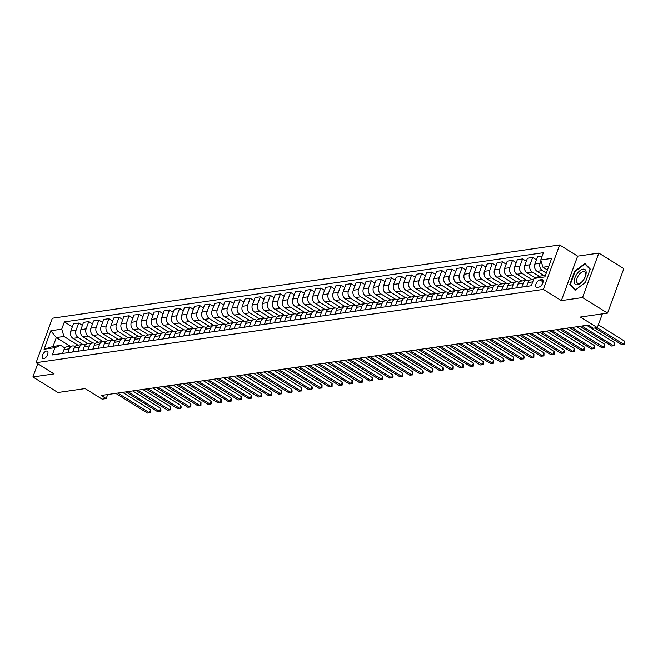 <?xml version="1.0" encoding="UTF-8"?>
<svg xmlns="http://www.w3.org/2000/svg" width="658" height="658" viewBox="0 0 658 658"><rect width="100%" height="100%" fill="white"/><g stroke="black" fill="none" stroke-linecap="round" stroke-linejoin="round"><path stroke-width="0.99" d="M43.634 358.758A4.351 2.163 -58.1 0 0 47.302 355.304A4.351 2.163 -58.1 0 0 47.343 351.216A4.351 2.163 -58.1 0 0 46.455 351.059A4.351 2.163 -58.1 0 0 42.786 354.514A4.351 2.163 -58.1 0 0 42.745 358.602A4.351 2.163 -58.1 0 0 43.634 358.758M559.629 244.932L52.352 318.225L36.083 362.69L543.352 289.397L559.629 244.932L577.634 256.135L561.356 300.607L582.544 297.548L598.821 253.075L577.634 256.135M598.821 253.075L623.825 268.637L607.556 313.109L580.315 317.041L597.316 327.626L602.358 313.858M37.745 363.726L32.9 376.96L57.904 392.522L85.145 388.582L102.154 399.167L106.193 398.584L107.673 394.537M582.544 297.548L607.556 313.109M597.316 327.626L593.286 328.21L588.285 325.093L101.184 395.474L106.193 398.584M541.657 279.625L539.881 279.889A4.211 2.097 -58.1 0 0 536.328 283.228A4.211 2.097 -58.1 0 0 536.286 287.184A4.211 2.097 -58.1 0 0 537.15 287.34L538.927 287.077A4.211 2.097 -58.1 0 0 542.472 283.738A4.211 2.097 -58.1 0 0 542.513 279.782A4.211 2.097 -58.1 0 0 541.657 279.625L543.031 280.489M548.706 266.424L542.99 267.247L540.753 259.951L543.409 252.68L64.385 321.894L72.331 326.829M540.753 259.951L551.651 258.38L544.873 276.886L533.975 278.466L539.741 276.146L545.449 275.315M70.266 346.256L56.3 337.57L53.051 346.462L60.717 345.351L54.959 347.671L52.295 354.942L531.319 285.736L533.975 278.466M54.959 347.671L44.061 349.25L50.831 330.735L61.729 329.164L64.385 321.894M561.356 300.607L543.352 289.397M32.9 376.96L54.088 373.9L36.083 362.69M60.717 345.351L64.936 347.983M75.004 346.511L75.028 346.527A5.437 4.343 -98.2 0 0 72.47 345.944A5.437 4.343 -98.2 0 0 69.246 348.83L67.832 352.696M77.915 351.24L79.338 347.375A5.437 4.343 -98.2 0 1 82.563 344.479A5.437 4.343 -98.2 0 1 85.096 345.055L85.112 345.063M95.188 343.599L95.204 343.608A5.437 4.343 -98.2 0 0 92.646 343.024A5.437 4.343 -98.2 0 0 89.422 345.911L88.008 349.785M98.1 348.329L99.514 344.455A5.437 4.343 -98.2 0 1 102.738 341.568A5.437 4.343 -98.2 0 1 105.272 342.135L105.296 342.152M108.183 346.865L109.598 342.999A5.437 4.343 -98.2 0 1 112.822 340.112A5.437 4.343 -98.2 0 1 115.364 340.68L115.38 340.696M118.276 345.409L119.69 341.543A5.437 4.343 -98.2 0 1 122.914 338.656A5.437 4.343 -98.2 0 1 125.448 339.224L125.472 339.232M135.54 337.768L135.556 337.776A5.437 4.343 -98.2 0 0 133.006 337.192A5.437 4.343 -98.2 0 0 129.782 340.079L128.359 343.953M138.451 342.497L139.866 338.623A5.437 4.343 -98.2 0 1 143.09 335.736A5.437 4.343 -98.2 0 1 145.632 336.304L145.648 336.32M148.543 341.033L149.958 337.167A5.437 4.343 -98.2 0 1 153.182 334.28A5.437 4.343 -98.2 0 1 155.716 334.848L155.74 334.864M165.808 333.392L165.824 333.409A5.437 4.343 -98.2 0 0 163.274 332.825A5.437 4.343 -98.2 0 0 160.05 335.712L158.627 339.577M168.719 338.122L170.134 334.256A5.437 4.343 -98.2 0 1 173.358 331.361A5.437 4.343 -98.2 0 1 175.892 331.936L175.916 331.945M178.811 336.666L180.226 332.792A5.437 4.343 -98.2 0 1 183.45 329.905A5.437 4.343 -98.2 0 1 185.984 330.481L186.008 330.489M188.895 335.21L190.31 331.336A5.437 4.343 -98.2 0 1 193.534 328.449A5.437 4.343 -98.2 0 1 196.076 329.016L196.092 329.033M198.987 333.746L200.402 329.88A5.437 4.343 -98.2 0 1 203.626 326.993A5.437 4.343 -98.2 0 1 206.16 327.561L206.184 327.577M209.071 332.29L210.494 328.424A5.437 4.343 -98.2 0 1 213.718 325.537A5.437 4.343 -98.2 0 1 216.252 326.105L216.268 326.113M226.344 324.649L226.36 324.657A5.437 4.343 -98.2 0 0 223.802 324.073A5.437 4.343 -98.2 0 0 220.578 326.96L219.163 330.834M229.255 329.378L230.67 325.504A5.437 4.343 -98.2 0 1 233.894 322.617A5.437 4.343 -98.2 0 1 236.428 323.185L236.452 323.201M239.339 327.914L240.754 324.049A5.437 4.343 -98.2 0 1 243.978 321.162A5.437 4.343 -98.2 0 1 246.52 321.729L246.536 321.746M256.604 320.273L256.628 320.29A5.437 4.343 -98.2 0 0 254.07 319.706A5.437 4.343 -98.2 0 0 250.846 322.593L249.431 326.458M259.523 325.003L260.938 321.137A5.437 4.343 -98.2 0 1 264.162 318.242A5.437 4.343 -98.2 0 1 266.696 318.817L266.712 318.826M269.607 323.547L271.022 319.673A5.437 4.343 -98.2 0 1 274.246 316.786A5.437 4.343 -98.2 0 1 276.788 317.362L276.804 317.37M279.699 322.091L281.114 318.217A5.437 4.343 -98.2 0 1 284.338 315.33A5.437 4.343 -98.2 0 1 286.872 315.898L286.896 315.914M296.964 314.442L296.98 314.458A5.437 4.343 -98.2 0 0 294.43 313.874A5.437 4.343 -98.2 0 0 291.206 316.761L289.783 320.627M299.875 319.171L301.29 315.305A5.437 4.343 -98.2 0 1 304.514 312.41A5.437 4.343 -98.2 0 1 307.056 312.986L307.072 312.994M317.14 311.53L317.164 311.538A5.437 4.343 -98.2 0 0 314.606 310.954A5.437 4.343 -98.2 0 0 311.382 313.841L309.967 317.715M327.232 310.066L327.248 310.082A5.437 4.343 -98.2 0 0 324.69 309.499A5.437 4.343 -98.2 0 0 321.466 312.386L320.051 316.259M330.143 314.795L331.558 310.93A5.437 4.343 -98.2 0 1 334.782 308.043A5.437 4.343 -98.2 0 1 337.315 308.61L337.34 308.627M347.408 307.154L347.424 307.163A5.437 4.343 -98.2 0 0 344.874 306.587A5.437 4.343 -98.2 0 0 341.65 309.474L340.227 313.34M350.319 311.884L351.734 308.018A5.437 4.343 -98.2 0 1 354.958 305.123A5.437 4.343 -98.2 0 1 357.5 305.699L357.516 305.707M360.411 310.428L361.826 306.554A5.437 4.343 -98.2 0 1 365.05 303.667A5.437 4.343 -98.2 0 1 367.583 304.243L367.608 304.251M370.495 308.972L371.91 305.098A5.437 4.343 -98.2 0 1 375.142 302.211A5.437 4.343 -98.2 0 1 377.676 302.779L377.692 302.795M387.759 301.323L387.784 301.339A5.437 4.343 -98.2 0 0 385.226 300.755A5.437 4.343 -98.2 0 0 382.002 303.642L380.587 307.508M390.679 306.052L392.094 302.186A5.437 4.343 -98.2 0 1 395.318 299.291A5.437 4.343 -98.2 0 1 397.851 299.867L397.876 299.875M407.944 298.411L407.96 298.419A5.437 4.343 -98.2 0 0 405.402 297.835A5.437 4.343 -98.2 0 0 402.178 300.722L400.763 304.596M418.027 296.947L418.052 296.964A5.437 4.343 -98.2 0 0 415.494 296.38A5.437 4.343 -98.2 0 0 412.27 299.267L410.855 303.141M420.939 301.677L422.362 297.811A5.437 4.343 -98.2 0 1 425.586 294.924A5.437 4.343 -98.2 0 1 428.119 295.491L428.136 295.508M438.212 294.036L438.228 294.044A5.437 4.343 -98.2 0 0 435.67 293.468A5.437 4.343 -98.2 0 0 432.446 296.355L431.031 300.221M441.123 298.765L442.538 294.891A5.437 4.343 -98.2 0 1 445.762 292.004A5.437 4.343 -98.2 0 1 448.295 292.58L448.32 292.588M451.207 297.309L452.622 293.435A5.437 4.343 -98.2 0 1 455.846 290.548A5.437 4.343 -98.2 0 1 458.387 291.124L458.404 291.132M461.299 295.853L462.714 291.979A5.437 4.343 -98.2 0 1 465.938 289.092A5.437 4.343 -98.2 0 1 468.471 289.66L468.496 289.676M478.563 288.204L478.58 288.22A5.437 4.343 -98.2 0 0 476.03 287.636A5.437 4.343 -98.2 0 0 472.806 290.523L471.391 294.389M481.475 292.933L482.89 289.068A5.437 4.343 -98.2 0 1 486.114 286.172A5.437 4.343 -98.2 0 1 488.655 286.748L488.672 286.756M491.567 291.478L492.982 287.604A5.437 4.343 -98.2 0 1 496.206 284.717A5.437 4.343 -98.2 0 1 498.739 285.292L498.764 285.301M508.831 283.828L508.848 283.845A5.437 4.343 -98.2 0 0 506.298 283.261A5.437 4.343 -98.2 0 0 503.074 286.148L501.651 290.022M511.743 288.558L513.158 284.692A5.437 4.343 -98.2 0 1 516.382 281.805A5.437 4.343 -98.2 0 1 518.923 282.372L518.94 282.389M521.835 287.102L523.25 283.236A5.437 4.343 -98.2 0 1 526.474 280.349A5.437 4.343 -98.2 0 1 529.007 280.917L529.032 280.925M547.398 269.994L542.99 267.247M546.288 273.012L542.348 270.561A5.437 4.343 -98.2 0 1 540.111 263.266L541.016 260.798M543.886 275.546L537.109 271.326A5.437 4.343 -98.2 0 1 534.864 264.022L537.528 256.752L542.167 256.085M539.223 276.352L532.264 272.025A5.437 4.343 -98.2 0 1 530.019 264.722L532.684 257.451L536.418 259.778M535.291 277.931L527.017 272.782A5.437 4.343 -98.2 0 1 524.771 265.487L527.436 258.216L532.684 257.451M531.935 279.56L522.172 273.481A5.437 4.343 -98.2 0 1 519.935 266.186L522.592 258.915L526.326 261.234M526.704 280.316L516.925 274.238A5.437 4.343 -98.2 0 1 514.688 266.942L517.344 259.671L522.592 258.915M521.852 281.015L512.089 274.937A5.437 4.343 -98.2 0 1 509.843 267.642L512.508 260.371L516.242 262.698M516.612 281.78L506.841 275.694A5.437 4.343 -98.2 0 1 504.596 268.398L507.26 261.127L512.508 260.371M511.76 282.471L501.996 276.393A5.437 4.343 -98.2 0 1 499.751 269.097L502.416 261.826L506.15 264.154M506.52 283.236L496.749 277.15A5.437 4.343 -98.2 0 1 494.512 269.854L497.168 262.583L502.416 261.826M501.667 283.927L491.904 277.857A5.437 4.343 -98.2 0 1 489.667 270.553L492.324 263.282L496.058 265.61M496.436 284.692L486.665 278.614A5.437 4.343 -98.2 0 1 484.42 271.31L487.076 264.039L492.324 263.282M491.584 285.383L481.82 279.313A5.437 4.343 -98.2 0 1 479.575 272.017L482.24 264.746L485.974 267.066M486.344 286.148L476.573 280.069A5.437 4.343 -98.2 0 1 474.328 272.774L476.992 265.503L482.24 264.746M481.491 286.847L471.728 280.769A5.437 4.343 -98.2 0 1 469.491 273.473L472.148 266.202L475.882 268.522M476.26 287.612L466.481 281.525A5.437 4.343 -98.2 0 1 464.244 274.23L466.9 266.959L472.148 266.202M471.408 288.303L461.645 282.224A5.437 4.343 -98.2 0 1 459.399 274.929L462.056 267.658L465.798 269.986M466.168 289.068L456.397 282.981A5.437 4.343 -98.2 0 1 454.152 275.686L456.816 268.415L462.056 267.658M461.316 289.759L451.553 283.68A5.437 4.343 -98.2 0 1 449.307 276.385L451.972 269.114L455.706 271.441M456.076 290.523L446.305 284.445A5.437 4.343 -98.2 0 1 444.06 277.141L446.724 269.87L451.972 269.114M451.224 291.214L441.46 285.144A5.437 4.343 -98.2 0 1 439.223 277.841L441.88 270.57L445.614 272.897M445.992 291.979L436.213 285.901A5.437 4.343 -98.2 0 1 433.976 278.605L436.632 271.335L441.88 270.57M441.14 292.678L431.377 286.6A5.437 4.343 -98.2 0 1 429.131 279.305L431.796 272.034L435.53 274.353M435.9 293.435L426.129 287.357A5.437 4.343 -98.2 0 1 423.884 280.061L426.549 272.79L431.796 272.034M431.048 294.134L421.285 288.056A5.437 4.343 -98.2 0 1 419.039 280.76L421.704 273.489L425.438 275.817M425.808 294.899L416.037 288.813A5.437 4.343 -98.2 0 1 413.8 281.517L416.456 274.246L421.704 273.489M420.956 295.59L411.192 289.512A5.437 4.343 -98.2 0 1 408.955 282.216L411.612 274.945L415.354 277.273M415.724 296.355L405.953 290.277A5.437 4.343 -98.2 0 1 403.708 282.973L406.364 275.702L411.612 274.945M410.872 297.046L401.109 290.976A5.437 4.343 -98.2 0 1 398.863 283.672L401.528 276.401L405.262 278.729M405.632 297.811L395.861 291.733A5.437 4.343 -98.2 0 1 393.616 284.437L396.281 277.158L401.528 276.401M400.78 298.502L391.017 292.432A5.437 4.343 -98.2 0 1 388.779 285.136L391.436 277.865L395.17 280.185M395.548 299.267L385.769 293.188A5.437 4.343 -98.2 0 1 383.532 285.893L386.188 278.622L391.436 277.865M390.696 299.966L380.933 293.887A5.437 4.343 -98.2 0 1 378.687 286.592L381.344 279.321L385.086 281.64M385.456 300.731L375.685 294.644A5.437 4.343 -98.2 0 1 373.44 287.349L376.105 280.078L381.344 279.321M380.604 301.422L370.841 295.343A5.437 4.343 -98.2 0 1 368.595 288.048L371.26 280.777L374.994 283.104M375.364 302.186L365.593 296.1A5.437 4.343 -98.2 0 1 363.356 288.804L366.012 281.534L371.26 280.777M370.512 302.877L360.749 296.799A5.437 4.343 -98.2 0 1 358.511 289.504L361.168 282.233L364.902 284.56M365.28 303.642L355.501 297.564A5.437 4.343 -98.2 0 1 353.264 290.26L355.92 282.989L361.168 282.233M360.428 304.333L350.665 298.263A5.437 4.343 -98.2 0 1 348.419 290.959L351.084 283.688L354.818 286.016M355.188 305.098L345.417 299.02A5.437 4.343 -98.2 0 1 343.172 291.724L345.837 284.453L351.084 283.688M350.336 305.797L340.573 299.719A5.437 4.343 -98.2 0 1 338.327 292.423L340.992 285.153L344.726 287.472M345.096 306.562L335.325 300.476A5.437 4.343 -98.2 0 1 333.088 293.18L335.745 285.909L340.992 285.153M340.244 307.253L330.481 301.175A5.437 4.343 -98.2 0 1 328.243 293.879L330.9 286.608L334.642 288.936M335.012 308.018L325.241 301.932A5.437 4.343 -98.2 0 1 322.996 294.636L325.661 287.365L330.9 286.608M330.16 308.709L320.397 302.631A5.437 4.343 -98.2 0 1 318.151 295.335L320.816 288.064L324.55 290.392M324.92 309.474L315.149 303.396A5.437 4.343 -98.2 0 1 312.904 296.092L315.569 288.821L320.816 288.064M320.068 310.165L310.305 304.095A5.437 4.343 -98.2 0 1 308.067 296.791L310.724 289.52L314.458 291.848M314.837 310.93L305.057 304.851A5.437 4.343 -98.2 0 1 302.82 297.556L305.476 290.285L310.724 289.52M309.984 311.621L300.221 305.551A5.437 4.343 -98.2 0 1 297.975 298.255L300.64 290.984L304.374 293.304M304.744 312.386L294.973 306.307A5.437 4.343 -98.2 0 1 292.728 299.012L295.393 291.741L300.64 290.984M299.892 313.085L290.129 307.006A5.437 4.343 -98.2 0 1 287.883 299.711L290.548 292.44L294.282 294.759M294.652 313.85L284.881 307.763A5.437 4.343 -98.2 0 1 282.644 300.467L285.301 293.197L290.548 292.44M289.8 314.54L280.037 308.462A5.437 4.343 -98.2 0 1 277.799 301.167L280.456 293.896L284.198 296.223M284.569 315.305L274.797 309.219A5.437 4.343 -98.2 0 1 272.552 301.923L275.209 294.652L280.456 293.896M279.716 315.996L269.953 309.918A5.437 4.343 -98.2 0 1 267.707 302.622L270.372 295.352L274.106 297.679M274.476 316.761L264.705 310.683A5.437 4.343 -98.2 0 1 262.46 303.379L265.125 296.108L270.372 295.352M269.624 317.452L259.861 311.382A5.437 4.343 -98.2 0 1 257.623 304.086L260.28 296.807L264.014 299.135M264.393 318.217L254.613 312.139A5.437 4.343 -98.2 0 1 252.376 304.843L255.033 297.572L260.28 296.807M259.54 318.916L249.777 312.838A5.437 4.343 -98.2 0 1 247.531 305.542L250.188 298.271L253.93 300.591M254.301 319.681L244.529 313.595A5.437 4.343 -98.2 0 1 242.284 306.299L244.949 299.028L250.188 298.271M249.448 320.372L239.685 314.294A5.437 4.343 -98.2 0 1 237.439 306.998L240.104 299.727L243.838 302.055M244.208 321.137L234.437 315.05A5.437 4.343 -98.2 0 1 232.192 307.755L234.857 300.484L240.104 299.727M239.356 321.828L229.593 315.75A5.437 4.343 -98.2 0 1 227.355 308.454L230.012 301.183L233.746 303.511M234.125 322.593L224.345 316.514A5.437 4.343 -98.2 0 1 222.108 309.211L224.765 301.94L230.012 301.183M229.272 323.284L219.509 317.214A5.437 4.343 -98.2 0 1 217.263 309.91L219.928 302.639L223.662 304.967M224.033 324.049L214.261 317.97A5.437 4.343 -98.2 0 1 212.016 310.675L214.681 303.404L219.928 302.639M219.18 324.748L209.417 318.669A5.437 4.343 -98.2 0 1 207.171 311.374L209.836 304.103L213.57 306.422M213.94 325.504L204.169 319.426A5.437 4.343 -98.2 0 1 201.932 312.131L204.589 304.86L209.836 304.103M209.088 326.204L199.325 320.125A5.437 4.343 -98.2 0 1 197.087 312.83L199.744 305.559L203.487 307.878M203.857 326.968L194.085 320.882A5.437 4.343 -98.2 0 1 191.84 313.586L194.497 306.315L199.744 305.559M199.004 327.659L189.241 321.581A5.437 4.343 -98.2 0 1 186.995 314.285L189.66 307.015L193.394 309.342M193.765 328.424L183.993 322.338A5.437 4.343 -98.2 0 1 181.748 315.042L184.413 307.771L189.66 307.015M188.912 329.115L179.149 323.045A5.437 4.343 -98.2 0 1 176.912 315.741L179.568 308.47L183.302 310.798M183.681 329.88L173.901 323.802A5.437 4.343 -98.2 0 1 171.664 316.498L174.321 309.227L179.568 308.47M178.828 330.571L169.065 324.501A5.437 4.343 -98.2 0 1 166.819 317.205L169.476 309.934L173.219 312.254M173.589 331.336L163.817 325.258A5.437 4.343 -98.2 0 1 161.572 317.962L164.237 310.691L169.476 309.934M168.736 332.035L158.973 325.957A5.437 4.343 -98.2 0 1 156.727 318.661L159.392 311.39L163.126 313.71M163.497 332.8L153.725 326.713A5.437 4.343 -98.2 0 1 151.488 319.418L154.145 312.147L159.392 311.39M158.644 333.491L148.881 327.413A5.437 4.343 -98.2 0 1 146.644 320.117L149.3 312.846L153.034 315.174M153.413 334.256L143.633 328.169A5.437 4.343 -98.2 0 1 141.396 320.874L144.053 313.603L149.3 312.846M148.56 334.947L138.797 328.868A5.437 4.343 -98.2 0 1 136.551 321.573L139.216 314.302L142.951 316.63M143.321 335.712L133.549 329.633A5.437 4.343 -98.2 0 1 131.304 322.33L133.969 315.059L139.216 314.302M138.468 336.403L128.705 330.332A5.437 4.343 -98.2 0 1 126.459 323.029L129.124 315.758L132.858 318.085M133.229 337.167L123.457 331.089A5.437 4.343 -98.2 0 1 121.22 323.794L123.877 316.523L129.124 315.758M128.376 337.867L118.613 331.788A5.437 4.343 -98.2 0 1 116.376 324.493L119.032 317.222L122.775 319.541M123.145 338.623L113.373 332.545A5.437 4.343 -98.2 0 1 111.128 325.249L113.793 317.978L119.032 317.222M118.292 339.322L108.529 333.244A5.437 4.343 -98.2 0 1 106.283 325.949L108.948 318.678L112.683 321.005M113.053 340.087L103.281 334.001A5.437 4.343 -98.2 0 1 101.036 326.705L103.701 319.434L108.948 318.678M108.2 340.778L98.437 334.7A5.437 4.343 -98.2 0 1 96.2 327.404L98.856 320.133L102.59 322.461M102.969 341.543L93.189 335.457A5.437 4.343 -98.2 0 1 90.952 328.161L93.609 320.89L98.856 320.133M98.116 342.234L88.353 336.164A5.437 4.343 -98.2 0 1 86.108 328.86L88.772 321.589L92.507 323.917M92.877 342.999L83.105 336.921A5.437 4.343 -98.2 0 1 80.86 329.617L83.525 322.346L88.772 321.589M88.024 343.69L78.261 337.62A5.437 4.343 -98.2 0 1 76.015 330.324L78.68 323.053L82.415 325.373M82.785 344.455L73.013 338.376A5.437 4.343 -98.2 0 1 70.776 331.081L73.433 323.81L78.68 323.053M77.932 345.154L63.974 336.46L56.3 337.57L50.831 330.735M526.671 286.403L528.094 282.537A5.437 4.343 -98.2 0 1 531.319 279.642L533.671 279.305M516.588 287.859L518.002 283.993A5.437 4.343 -98.2 0 1 521.226 281.106L526.474 280.349M506.495 289.323L507.91 285.449A5.437 4.343 -98.2 0 1 511.134 282.562L516.382 281.805M496.412 290.778L497.826 286.904A5.437 4.343 -98.2 0 1 501.051 284.017L506.298 283.261M486.32 292.234L487.734 288.369A5.437 4.343 -98.2 0 1 490.958 285.473L496.206 284.717M476.228 293.69L477.642 289.824A5.437 4.343 -98.2 0 1 480.866 286.937L486.114 286.172M466.144 295.146L467.558 291.28A5.437 4.343 -98.2 0 1 470.783 288.393L476.03 287.636M456.052 296.61L457.466 292.736A5.437 4.343 -98.2 0 1 460.69 289.849L465.938 289.092M445.96 298.066L447.382 294.192A5.437 4.343 -98.2 0 1 450.607 291.305L455.846 290.548M435.876 299.522L437.29 295.656A5.437 4.343 -98.2 0 1 440.515 292.761L445.762 292.004M425.784 300.977L427.198 297.112A5.437 4.343 -98.2 0 1 430.422 294.225L435.67 293.468M415.7 302.441L417.114 298.567A5.437 4.343 -98.2 0 1 420.339 295.681L425.586 294.924M405.608 303.897L407.022 300.023A5.437 4.343 -98.2 0 1 410.247 297.136L415.494 296.38M395.516 305.353L396.939 301.487A5.437 4.343 -98.2 0 1 400.163 298.592L405.402 297.835M385.432 306.809L386.846 302.943A5.437 4.343 -98.2 0 1 390.071 300.056L395.318 299.291M375.34 308.265L376.754 304.399A5.437 4.343 -98.2 0 1 379.979 301.512L385.226 300.755M365.248 309.729L366.671 305.855A5.437 4.343 -98.2 0 1 369.895 302.968L375.142 302.211M355.164 311.185L356.578 307.311A5.437 4.343 -98.2 0 1 359.803 304.424L365.05 303.667M345.072 312.64L346.486 308.775A5.437 4.343 -98.2 0 1 349.711 305.888L354.958 305.123M334.988 314.096L336.403 310.231A5.437 4.343 -98.2 0 1 339.627 307.344L344.874 306.587M324.896 315.56L326.31 311.686A5.437 4.343 -98.2 0 1 329.535 308.799L334.782 308.043M314.804 317.016L316.227 313.142A5.437 4.343 -98.2 0 1 319.451 310.255L324.69 309.499M304.72 318.472L306.135 314.606A5.437 4.343 -98.2 0 1 309.359 311.711L314.606 310.954M294.628 319.928L296.042 316.062A5.437 4.343 -98.2 0 1 299.267 313.175L304.514 312.41M284.544 321.384L285.959 317.518A5.437 4.343 -98.2 0 1 289.183 314.631L294.43 313.874M274.452 322.848L275.866 318.974A5.437 4.343 -98.2 0 1 279.091 316.087L284.338 315.33M264.36 324.304L265.774 320.43A5.437 4.343 -98.2 0 1 268.999 317.543L274.246 316.786M254.276 325.759L255.691 321.894A5.437 4.343 -98.2 0 1 258.915 319.007L264.162 318.242M244.184 327.215L245.599 323.349A5.437 4.343 -98.2 0 1 248.823 320.462L254.07 319.706M234.092 328.679L235.515 324.805A5.437 4.343 -98.2 0 1 238.739 321.918L243.978 321.162M224.008 330.135L225.423 326.261A5.437 4.343 -98.2 0 1 228.647 323.374L233.894 322.617M213.916 331.591L215.331 327.725A5.437 4.343 -98.2 0 1 218.555 324.83L223.802 324.073M203.832 333.047L205.247 329.181A5.437 4.343 -98.2 0 1 208.471 326.294L213.718 325.537M193.74 334.511L195.155 330.637A5.437 4.343 -98.2 0 1 198.379 327.75L203.626 326.993M183.648 335.967L185.071 332.093A5.437 4.343 -98.2 0 1 188.295 329.206L193.534 328.449M173.564 337.422L174.979 333.548A5.437 4.343 -98.2 0 1 178.203 330.661L183.45 329.905M163.472 338.878L164.887 335.012A5.437 4.343 -98.2 0 1 168.111 332.125L173.358 331.361M153.38 340.334L154.803 336.468A5.437 4.343 -98.2 0 1 158.027 333.581L163.274 332.825M143.296 341.798L144.711 337.924A5.437 4.343 -98.2 0 1 147.935 335.037L153.182 334.28M133.204 343.254L134.619 339.38A5.437 4.343 -98.2 0 1 137.843 336.493L143.09 335.736M123.12 344.71L124.535 340.844A5.437 4.343 -98.2 0 1 127.759 337.949L133.006 337.192M113.028 346.166L114.443 342.3A5.437 4.343 -98.2 0 1 117.667 339.413L122.914 338.656M102.936 347.63L104.359 343.756A5.437 4.343 -98.2 0 1 107.583 340.869L112.822 340.112M92.852 349.085L94.267 345.211A5.437 4.343 -98.2 0 1 97.491 342.325L102.738 341.568M82.76 350.541L84.175 346.676A5.437 4.343 -98.2 0 1 87.399 343.78L92.646 343.024M72.676 351.997L74.091 348.131A5.437 4.343 -98.2 0 1 77.315 345.244L82.563 344.479M61.729 329.164L63.974 336.46M62.584 353.453L63.999 349.587A5.437 4.343 -98.2 0 1 67.223 346.7L72.47 345.944M44.061 349.25L53.051 346.462M584.888 263.463L574.648 271.285L569.746 284.675L575.084 290.244L585.324 282.43L590.226 269.032L584.888 263.463M571.317 285.654L569.746 284.675M575.067 271.54L574.648 271.285M596.979 327.676L623.636 344.266L621.621 344.553L594.955 327.964M598.344 324.838L624.738 341.263L623.636 344.266L624.664 344.257L621.621 344.553M624.738 341.263L624.664 344.257M581.886 326.023L613.544 345.721L611.529 346.018L579.871 326.31M586.697 325.323L614.646 342.719L613.544 345.721L614.572 345.721L611.529 346.018M614.646 342.719L614.572 345.721M571.794 327.478L603.46 347.177L601.437 347.473L569.779 327.766M576.605 326.779L604.554 344.175L603.46 347.177L604.48 347.177L601.437 347.473M604.554 344.175L604.924 345.976L604.48 347.177M561.71 328.934L593.368 348.641L591.353 348.929L559.687 329.23M566.522 328.243L594.47 345.631L593.368 348.641L594.396 348.633L591.353 348.929M594.47 345.631L594.396 348.633M551.618 330.39L583.276 350.097L581.261 350.385L549.603 330.686M556.429 329.699L584.378 347.095L583.276 350.097L584.304 350.089L581.261 350.385M584.378 347.095L584.748 348.888L584.304 350.089M574.212 281.542A8.834 4.392 -58.1 0 0 577.379 284.782A8.834 4.392 -58.1 0 0 583.399 280.094A8.834 4.392 -58.1 0 0 584.403 278.482A8.834 4.392 -58.1 0 0 586.163 272.42A8.834 4.392 -58.1 0 0 580.043 270.594A8.834 4.392 -58.1 0 0 574.212 281.542M584.337 278.589A6.687 3.331 -58.1 0 0 585.62 274.09A6.687 3.331 -58.1 0 0 584.633 271.869A6.687 3.331 -58.1 0 0 579.55 274.065A6.687 3.331 -58.1 0 0 576.581 280.999A6.687 3.331 -58.1 0 0 577.568 283.22A6.687 3.331 -58.1 0 0 583.465 279.995M586.105 264.73L584.937 264.006L590.094 269.393M585.34 282.397L575.437 289.956L570.264 284.56L575.018 271.581L584.937 264.006M541.526 331.854L573.192 351.553L571.169 351.841L539.511 332.142M546.337 331.155L574.294 348.551L573.192 351.553L574.212 351.545L571.169 351.841M574.294 348.551L574.212 351.545M531.442 333.31L563.1 353.009L561.085 353.305L529.427 333.598M536.254 332.611L564.202 350.007L563.1 353.009L564.128 353.009L561.085 353.305M564.202 350.007L564.128 353.009M521.35 334.766L553.016 354.465L550.993 354.761L519.335 335.054M526.161 334.075L554.11 351.462L553.016 354.465L554.036 354.465L550.993 354.761M554.11 351.462L554.48 353.264L554.036 354.465M511.266 336.222L542.924 355.929L540.909 356.217L509.243 336.518M516.069 335.531L544.026 352.918L542.924 355.929L543.952 355.92L540.909 356.217M544.026 352.918L543.952 355.92M501.174 337.677L532.832 357.384L530.817 357.672L499.159 337.973M505.986 336.986L533.934 354.382L532.832 357.384L533.86 357.376L530.817 357.672M533.934 354.382L533.86 357.376M491.082 339.141L522.748 358.84L520.725 359.136L489.067 339.429M495.893 338.442L523.842 355.838L522.748 358.84L523.768 358.84L520.725 359.136M523.842 355.838L524.212 357.631L523.768 358.84M480.998 340.597L512.656 360.296L510.641 360.592L478.975 340.885M485.81 339.898L513.758 357.294L512.656 360.296L513.684 360.296L510.641 360.592M513.758 357.294L513.684 360.296M470.906 342.053L502.564 361.76L500.549 362.048L468.891 342.349M475.718 341.362L503.666 358.75L502.564 361.76L503.592 361.752L500.549 362.048M503.666 358.75L504.036 360.551L503.592 361.752M460.814 343.509L492.48 363.216L490.465 363.504L458.799 343.805M465.625 342.818L493.582 360.214L492.48 363.216L493.5 363.208L490.465 363.504M493.582 360.214L493.5 363.208M450.73 344.973L482.388 364.672L480.373 364.968L448.715 345.261M455.542 344.274L483.49 361.67L482.388 364.672L483.416 364.664L480.373 364.968M483.49 361.67L483.416 364.664M440.638 346.429L472.304 366.128L470.281 366.424L438.623 346.717M445.45 345.73L473.398 363.126L472.304 366.128L473.324 366.128L470.281 366.424M473.398 363.126L473.768 364.927L473.324 366.128M430.554 347.885L462.212 367.592L460.197 367.88L428.531 348.181M435.366 347.194L463.314 364.581L462.212 367.592L463.24 367.583L460.197 367.88M463.314 364.581L463.24 367.583M420.462 349.34L452.12 369.048L450.105 369.335L418.447 349.637M425.274 348.65L453.222 366.037L452.12 369.048L453.148 369.039L450.105 369.335M453.222 366.037L453.148 369.039M410.37 350.804L442.036 370.503L440.013 370.791L408.355 351.092M415.182 350.105L443.13 367.501L442.036 370.503L443.056 370.495L440.013 370.791M443.13 367.501L443.5 369.294L443.056 370.495M400.286 352.26L431.944 371.959L429.929 372.255L398.263 352.548M405.098 351.561L433.046 368.957L431.944 371.959L432.972 371.959L429.929 372.255M433.046 368.957L432.972 371.959M390.194 353.716L421.86 373.415L419.837 373.711L388.179 354.004M395.006 353.017L422.954 370.413L421.86 373.415L422.88 373.415L419.837 373.711M422.954 370.413L423.324 372.214L422.88 373.415M380.11 355.172L411.768 374.879L409.753 375.167L378.087 355.468M384.914 354.481L412.87 371.869L411.768 374.879L412.796 374.871L409.753 375.167M412.87 371.869L412.796 374.871M370.018 356.628L401.676 376.335L399.661 376.623L368.003 356.924M374.83 355.937L402.778 373.333L401.676 376.335L402.704 376.327L399.661 376.623M402.778 373.333L402.704 376.327M359.926 358.092L391.592 377.791L389.569 378.087L357.911 358.38M364.738 357.393L392.686 374.789L391.592 377.791L392.612 377.791L389.569 378.087M392.686 374.789L393.056 376.582L392.612 377.791M349.842 359.548L381.5 379.247L379.485 379.543L347.819 359.836M354.654 358.849L382.602 376.244L381.5 379.247L382.528 379.247L379.485 379.543M382.602 376.244L382.528 379.247M339.75 361.003L371.408 380.711L369.393 380.998L337.735 361.3M344.562 360.313L372.51 377.7L371.408 380.711L372.436 380.702L369.393 380.998M372.51 377.7L372.88 379.501L372.436 380.702M329.658 362.459L361.324 382.166L359.309 382.454L327.643 362.755M334.47 361.768L362.426 379.156L361.324 382.166L362.344 382.158L359.309 382.454M362.426 379.156L362.344 382.158M319.574 363.923L351.232 383.622L349.217 383.91L317.559 364.211M324.386 363.224L352.334 380.62L351.232 383.622L352.26 383.614L349.217 383.91M352.334 380.62L352.26 383.614M309.482 365.379L341.148 385.078L339.125 385.374L307.467 365.667M314.294 364.68L342.242 382.076L341.148 385.078L342.168 385.078L339.125 385.374M342.242 382.076L342.612 383.877L342.168 385.078M299.398 366.835L331.056 386.534L329.041 386.83L297.375 367.123M304.202 366.136L332.158 383.532L331.056 386.534L332.084 386.534L329.041 386.83M332.158 383.532L332.084 386.534M289.306 368.291L320.964 387.998L318.949 388.286L287.291 368.587M294.118 367.6L322.066 384.988L320.964 387.998L321.992 387.99L318.949 388.286M322.066 384.988L321.992 387.99M279.214 369.747L310.88 389.454L308.857 389.742L277.199 370.043M284.026 369.056L311.974 386.452L310.88 389.454L311.9 389.446L308.857 389.742M311.974 386.452L312.344 388.245L311.9 389.446M269.13 371.211L300.788 390.91L298.773 391.206L267.107 371.499M273.942 370.512L301.89 387.907L300.788 390.91L301.816 390.91L298.773 391.206M301.89 387.907L301.816 390.91M259.038 372.667L290.696 392.365L288.681 392.661L257.023 372.954M263.85 371.967L291.798 389.363L290.696 392.365L291.724 392.365L288.681 392.661M291.798 389.363L292.168 391.165L291.724 392.365M248.954 374.122L280.612 393.829L278.597 394.117L246.931 374.418M253.758 373.431L281.714 390.819L280.612 393.829L281.632 393.821L278.597 394.117M281.714 390.819L281.632 393.821M238.862 375.578L270.52 395.285L268.505 395.573L236.847 375.874M243.674 374.887L271.622 392.275L270.52 395.285L271.548 395.277L268.505 395.573M271.622 392.275L271.548 395.277M228.77 377.042L260.436 396.741L258.413 397.029L226.755 377.33M233.582 376.343L261.53 393.739L260.436 396.741L261.456 396.733L258.413 397.029M261.53 393.739L261.9 395.532L261.456 396.733M218.686 378.498L250.344 398.197L248.329 398.493L216.663 378.786M223.498 377.799L251.446 395.195L250.344 398.197L251.372 398.197L248.329 398.493M251.446 395.195L251.372 398.197M208.594 379.954L240.252 399.653L238.237 399.949L206.579 380.242M213.406 379.263L241.354 396.651L240.252 399.653L241.28 399.653L238.237 399.949M241.354 396.651L241.28 399.653M198.502 381.41L230.168 401.117L228.145 401.405L196.487 381.706M203.314 380.719L231.262 398.106L230.168 401.117L231.188 401.109L228.145 401.405M231.262 398.106L231.632 399.908L231.188 401.109M188.418 382.866L220.076 402.573L218.061 402.861L186.395 383.162M193.23 382.175L221.178 399.571L220.076 402.573L221.104 402.564L218.061 402.861M221.178 399.571L221.104 402.564M178.326 384.33L209.992 404.028L207.969 404.325L176.311 384.617M183.138 383.63L211.086 401.026L209.992 404.028L211.012 404.028L207.969 404.325M211.086 401.026L211.457 402.819L211.012 404.028M168.242 385.785L199.9 405.484L197.885 405.78L166.219 386.073M173.046 385.086L201.003 402.482L199.9 405.484L200.929 405.484L197.885 405.78M201.003 402.482L200.929 405.484M158.15 387.241L189.808 406.948L187.793 407.236L156.135 387.537M162.962 386.55L190.91 403.938L189.808 406.948L190.836 406.94L187.793 407.236M190.91 403.938L190.836 406.94M148.058 388.697L179.724 408.404L177.701 408.692L146.043 388.993M152.87 388.006L180.818 405.402L179.724 408.404L180.744 408.396L177.701 408.692M180.818 405.402L181.189 407.195L180.744 408.396M137.974 390.161L169.632 409.86L167.617 410.148L135.951 390.449M142.786 389.462L170.735 406.858L169.632 409.86L170.661 409.852L167.617 410.148M170.735 406.858L170.661 409.852M127.882 391.617L159.54 411.316L157.525 411.612L125.867 391.905M132.694 390.918L160.642 408.314L159.54 411.316L160.568 411.316L157.525 411.612M160.642 408.314L161.013 410.115L160.568 411.316M117.79 393.073L149.456 412.78L147.441 413.068L115.775 393.361M122.602 392.382L150.559 409.769L149.456 412.78L150.476 412.772L147.441 413.068M150.559 409.769L150.476 412.772M537.109 271.326L542.348 270.561M527.017 272.782L532.264 272.025M516.925 274.238L522.172 273.481M506.841 275.694L512.089 274.937M496.749 277.15L501.996 276.393M486.665 278.614L491.904 277.857M476.573 280.069L481.82 279.313M466.481 281.525L471.728 280.769M456.397 282.981L461.645 282.224M446.305 284.445L451.553 283.68M436.213 285.901L441.46 285.144M426.129 287.357L431.377 286.6M416.037 288.813L421.285 288.056M405.953 290.277L411.192 289.512M395.861 291.733L401.109 290.976M385.769 293.188L391.017 292.432M375.685 294.644L380.933 293.887M365.593 296.1L370.841 295.343M355.501 297.564L360.749 296.799M345.417 299.02L350.665 298.263M335.325 300.476L340.573 299.719M325.241 301.932L330.481 301.175M315.149 303.396L320.397 302.631M305.057 304.851L310.305 304.095M294.973 306.307L300.221 305.551M284.881 307.763L290.129 307.006M274.797 309.219L280.037 308.462M264.705 310.683L269.953 309.918M254.613 312.139L259.861 311.382M244.529 313.595L249.777 312.838M234.437 315.05L239.685 314.294M224.345 316.514L229.593 315.75M214.261 317.97L219.509 317.214M204.169 319.426L209.417 318.669M194.085 320.882L199.325 320.125M183.993 322.338L189.241 321.581M173.901 323.802L179.149 323.045M163.817 325.258L169.065 324.501M153.725 326.713L158.973 325.957M143.633 328.169L148.881 327.413M133.549 329.633L138.797 328.868M123.457 331.089L128.705 330.332M113.373 332.545L118.613 331.788M103.281 334.001L108.529 333.244M93.189 335.457L98.437 334.7M83.105 336.921L88.353 336.164M73.013 338.376L78.261 337.62M534.864 264.022L540.111 263.266M528.094 282.537L532.733 281.863M518.002 283.993L523.25 283.236M524.771 265.487L530.019 264.722M507.91 285.449L513.158 284.692M514.688 266.942L519.935 266.186M497.826 286.904L503.074 286.148M504.596 268.398L509.843 267.642M487.734 288.369L492.982 287.604M494.512 269.854L499.751 269.097M477.642 289.824L482.89 289.068M484.42 271.31L489.667 270.553M467.558 291.28L472.806 290.523M474.328 272.774L479.575 272.017M457.466 292.736L462.714 291.979M464.244 274.23L469.491 273.473M447.382 294.192L452.622 293.435M454.152 275.686L459.399 274.929M437.29 295.656L442.538 294.891M444.06 277.141L449.307 276.385M427.198 297.112L432.446 296.355M433.976 278.605L439.223 277.841M417.114 298.567L422.362 297.811M423.884 280.061L429.131 279.305M407.022 300.023L412.27 299.267M413.8 281.517L419.039 280.76M396.939 301.487L402.178 300.722M403.708 282.973L408.955 282.216M386.846 302.943L392.094 302.186M393.616 284.437L398.863 283.672M376.754 304.399L382.002 303.642M383.532 285.893L388.779 285.136M366.671 305.855L371.91 305.098M373.44 287.349L378.687 286.592M356.578 307.311L361.826 306.554M363.356 288.804L368.595 288.048M346.486 308.775L351.734 308.018M353.264 290.26L358.511 289.504M336.403 310.231L341.65 309.474M343.172 291.724L348.419 290.959M326.31 311.686L331.558 310.93M333.088 293.18L338.327 292.423M316.227 313.142L321.466 312.386M322.996 294.636L328.243 293.879M306.135 314.606L311.382 313.841M312.904 296.092L318.151 295.335M296.042 316.062L301.29 315.305M302.82 297.556L308.067 296.791M285.959 317.518L291.206 316.761M292.728 299.012L297.975 298.255M275.866 318.974L281.114 318.217M282.644 300.467L287.883 299.711M265.774 320.43L271.022 319.673M272.552 301.923L277.799 301.167M255.691 321.894L260.938 321.137M262.46 303.379L267.707 302.622M245.599 323.349L250.846 322.593M252.376 304.843L257.623 304.086M235.515 324.805L240.754 324.049M242.284 306.299L247.531 305.542M225.423 326.261L230.67 325.504M232.192 307.755L237.439 306.998M215.331 327.725L220.578 326.96M222.108 309.211L227.355 308.454M205.247 329.181L210.494 328.424M212.016 310.675L217.263 309.91M195.155 330.637L200.402 329.88M201.932 312.131L207.171 311.374M185.071 332.093L190.31 331.336M191.84 313.586L197.087 312.83M174.979 333.548L180.226 332.792M181.748 315.042L186.995 314.285M164.887 335.012L170.134 334.256M171.664 316.498L176.912 315.741M154.803 336.468L160.05 335.712M161.572 317.962L166.819 317.205M144.711 337.924L149.958 337.167M151.488 319.418L156.727 318.661M134.619 339.38L139.866 338.623M141.396 320.874L146.644 320.117M124.535 340.844L129.782 340.079M131.304 322.33L136.551 321.573M114.443 342.3L119.69 341.543M121.22 323.794L126.459 323.029M104.359 343.756L109.598 342.999M111.128 325.249L116.376 324.493M94.267 345.211L99.514 344.455M101.036 326.705L106.283 325.949M84.175 346.676L89.422 345.911M90.952 328.161L96.2 327.404M74.091 348.131L79.338 347.375M80.86 329.617L86.108 328.86M63.999 349.587L69.246 348.83M70.776 331.081L76.015 330.324M543.089 281.879L539.881 279.889"/></g></svg>
